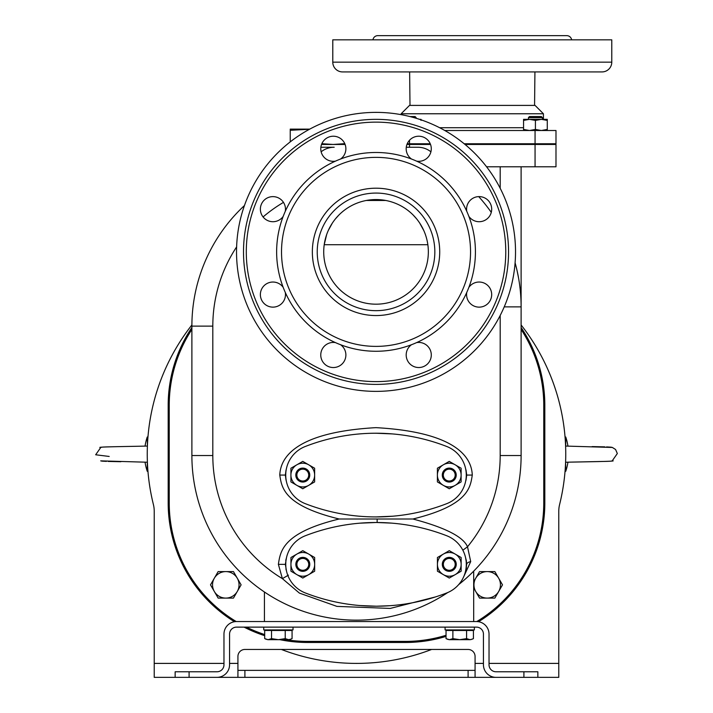 <?xml version="1.0" encoding="UTF-8"?>
<svg xmlns="http://www.w3.org/2000/svg" width="713" height="713" viewBox="0 0 713 713"><rect width="100%" height="100%" fill="white"/><g stroke="black" fill="none" stroke-linecap="round" stroke-linejoin="round"><path stroke-width="1.07" d="M565.044 471.311L565.748 471.293L565.596 462.22M565.694 446.08L565.748 437.007L565.044 436.989M565.748 446.071L612.369 447.461L615.569 449.484L617.333 453.53L612.182 460.892M147.956 436.989L147.252 437.007L147.404 446.08M147.306 462.22L147.252 471.293L147.956 471.311M109.196 456.454L95.667 454.769L100.818 447.407M147.252 462.229L100.711 460.865M237.928 670.372L468.102 670.372L468.102 677.35L495.998 677.35A12.558 12.558 0 0 1 483.441 664.792L483.441 634.107A6.978 6.978 0 0 0 476.471 627.128L236.529 627.128A6.978 6.978 0 0 0 229.559 634.107L229.559 664.792A12.558 12.558 0 0 1 217.002 677.35L154.222 677.35L154.222 511.239A27.896 27.896 0 0 0 153.402 504.528A209.248 209.248 0 0 1 191.895 324.959M521.114 324.968A209.248 209.248 0 0 1 559.598 504.528A27.896 27.896 0 0 0 558.778 511.239L558.778 677.35L495.998 677.35M281.377 649.454A209.248 209.248 0 0 0 431.623 649.454M475.072 677.35L475.072 656.423A6.978 6.978 0 0 0 468.102 649.454L244.898 649.454A6.978 6.978 0 0 0 237.928 656.423L237.928 677.35L217.002 677.35M468.102 677.35L237.928 677.35M468.102 670.372L475.072 670.372M543.761 405.323L544.821 405.323A139.498 139.498 0 0 0 521.114 327.517A139.498 139.498 0 0 1 544.821 405.323L544.821 502.977A139.498 139.498 0 0 1 478.539 621.718A139.498 139.498 0 0 0 544.821 502.977L543.761 502.977L543.761 405.323A138.438 138.438 0 0 0 521.114 329.442M405.323 641.406L405.323 642.475A139.498 139.498 0 0 0 446.035 636.406A139.498 139.498 0 0 1 405.323 642.475L307.677 642.475A139.498 139.498 0 0 1 279.915 639.686A139.498 139.498 0 0 0 307.677 642.475L307.677 641.406L405.323 641.406A138.438 138.438 0 0 0 446.035 635.283M169.239 502.977L168.179 502.977A139.498 139.498 0 0 0 234.461 621.718A139.498 139.498 0 0 1 168.179 502.977L168.179 405.323A139.498 139.498 0 0 1 191.886 327.517A139.498 139.498 0 0 0 168.179 405.323L169.239 405.323L169.239 502.977A138.438 138.438 0 0 0 236.235 621.558M476.765 621.558A138.438 138.438 0 0 0 543.761 502.977M246.44 627.128A138.438 138.438 0 0 0 264.692 634.57M285.895 639.686A138.438 138.438 0 0 0 307.677 641.406M191.886 329.442A138.438 138.438 0 0 0 169.239 405.323M264.692 635.684A139.498 139.498 0 0 1 244.069 627.128A139.498 139.498 0 0 0 264.692 635.684M320.859 147.252L334.183 147.252A20.927 20.927 0 0 0 321.144 151.807M430.919 151.807A20.927 20.927 0 0 0 417.88 147.252L406.276 147.252M428.344 251.876A52.316 52.316 0 0 0 376.027 199.56A52.316 52.316 0 0 0 323.72 251.876A52.316 52.316 0 0 0 376.027 304.184A52.316 52.316 0 0 0 428.344 251.876M425.83 235.851L425.42 234.639M423.798 230.557L419.752 223.151M416.517 218.748L413.184 215.05M410.037 212.126L408.415 210.798M405.18 208.437L404.627 208.071M385.751 200.469L366.313 200.469M347.427 208.071L346.883 208.437M343.639 210.798L342.026 212.126M338.871 215.05L335.547 218.748M332.303 223.151L328.256 230.557M326.634 234.639L324.21 244.719L427.853 244.719M376.027 391.375A139.498 139.498 0 0 0 515.526 251.876A139.498 139.498 0 0 0 376.027 112.378A139.498 139.498 0 0 0 236.529 251.876A139.498 139.498 0 0 0 376.027 391.375M376.027 384.396A132.529 132.529 0 0 1 243.507 251.876A132.529 132.529 0 0 1 376.027 119.347A132.529 132.529 0 0 1 508.556 251.876A132.529 132.529 0 0 1 376.027 384.396M411.49 159.026A12.558 12.558 0 0 1 409.859 139.891A12.558 12.558 0 0 1 427.613 139.891A12.558 12.558 0 0 1 416.615 161.147M335.449 161.147A12.558 12.558 0 0 1 320.77 148.767A12.558 12.558 0 0 1 333.319 136.219A12.558 12.558 0 0 1 340.573 159.026M283.177 216.413A12.558 12.558 0 0 1 264.051 218.044A12.558 12.558 0 0 1 264.051 200.291A12.558 12.558 0 0 1 285.298 211.289M285.298 292.455A12.558 12.558 0 0 1 272.927 307.134A12.558 12.558 0 0 1 260.37 294.585A12.558 12.558 0 0 1 283.177 287.339M340.573 344.727A12.558 12.558 0 0 1 342.204 363.862A12.558 12.558 0 0 1 324.442 363.862A12.558 12.558 0 0 1 335.449 342.605M416.615 342.605A12.558 12.558 0 0 1 431.294 354.976A12.558 12.558 0 0 1 418.736 367.534A12.558 12.558 0 0 1 411.49 344.727M468.887 287.339A12.558 12.558 0 0 1 488.013 285.708A12.558 12.558 0 0 1 488.013 303.462A12.558 12.558 0 0 1 466.757 292.455M466.757 211.289A12.558 12.558 0 0 1 479.136 196.61A12.558 12.558 0 0 1 491.694 209.167A12.558 12.558 0 0 1 468.887 216.413M376.027 351.268A99.392 99.392 0 0 1 276.635 251.876A99.392 99.392 0 0 1 376.027 152.484A99.392 99.392 0 0 1 475.419 251.876A99.392 99.392 0 0 1 376.027 351.268A99.392 99.392 0 0 0 475.419 251.876A99.392 99.392 0 0 0 376.027 152.484A99.392 99.392 0 0 0 276.635 251.876A99.392 99.392 0 0 0 376.027 351.268M376.027 310.672A58.796 58.796 0 0 1 317.232 251.876A58.796 58.796 0 0 1 376.027 193.071A58.796 58.796 0 0 1 434.832 251.876A58.796 58.796 0 0 1 376.027 310.672M244.452 205.531A164.614 164.614 0 0 0 191.886 326.126L191.886 455.545A164.614 164.614 0 0 0 447.773 592.53M463.37 577.45L470.705 561.594L467.514 546.773C463.263 536.764 445.055 527.513 412.889 519.002C468.628 505.41 470.33 487.362 472.282 475.072C471.739 462.603 464.199 432.541 375.929 427.648C287.776 432.622 280.361 462.603 279.772 475.072C281.715 487.389 283.462 505.41 339.174 519.002C282.437 532.727 280.361 551.381 278.382 564.357L282.384 578.635L299.407 593.1L336.937 606.389L390.207 608.43L435.634 596.888M285.895 568.929L286.403 570.712M412.889 519.002L339.174 519.002M378.229 522.513L376.731 522.504M368.113 522.665L366.357 522.745M286.412 557.994L285.744 560.463M286.047 480.232L285.352 475.072L286.047 469.92M384.548 516.738L385.76 516.684M392.56 516.221L376.018 516.925M472.282 475.072L466.703 475.072L466.017 480.232M466.017 469.92L466.703 475.072M376.018 433.228L392.56 433.923M385.76 433.468L384.548 433.406M305.333 503.69A195.3 195.3 0 0 0 446.677 503.69A30.686 30.686 0 0 0 446.677 446.463A195.3 195.3 0 0 0 305.333 446.463A30.686 30.686 0 0 0 305.333 503.69M443.326 485.348L437.399 481.917L437.399 468.227L449.252 461.382L461.115 468.227L461.115 481.917L449.252 488.77L443.326 485.348A11.854 11.854 0 0 0 461.115 475.072A11.854 11.854 0 0 0 443.326 464.805A11.854 11.854 0 0 0 443.326 485.348M449.252 482.05A6.978 6.978 0 0 0 456.231 475.072A6.978 6.978 0 0 0 449.252 468.102A6.978 6.978 0 0 0 442.283 475.072A6.978 6.978 0 0 0 449.252 482.05M449.252 469.145A5.927 5.927 0 0 0 443.326 475.072A5.927 5.927 0 0 0 449.252 481.008A5.927 5.927 0 0 0 455.179 475.072A5.927 5.927 0 0 0 449.252 469.145M296.849 485.348L290.922 481.917L290.922 468.227L302.775 461.382L314.638 468.227L314.638 481.917L302.775 488.77L296.849 485.348A11.854 11.854 0 0 0 314.638 475.072A11.854 11.854 0 0 0 296.849 464.805A11.854 11.854 0 0 0 296.849 485.348M302.775 482.05A6.978 6.978 0 0 0 309.754 475.072A6.978 6.978 0 0 0 302.775 468.102A6.978 6.978 0 0 0 295.806 475.072A6.978 6.978 0 0 0 302.775 482.05M302.775 469.145A5.927 5.927 0 0 0 296.849 475.072A5.927 5.927 0 0 0 302.775 481.008A5.927 5.927 0 0 0 308.711 475.072A5.927 5.927 0 0 0 302.775 469.145M391.125 523.092L390.305 523.03M466.418 567.691L466.409 560.971M466.347 560.623L465.607 557.851L466.703 564.357L465.607 570.855L466.338 568.136M458.664 584.615A164.614 164.614 0 0 0 521.114 455.545L521.114 306.875A164.614 164.614 0 0 0 515.098 262.803L516.595 268.596M491.275 212.367A164.614 164.614 0 0 0 478.726 196.619A164.614 164.614 0 0 1 491.275 212.367M504.234 306.875L521.114 306.875L521.096 304.87M520.953 299.62L520.748 296.02M520.035 288.123L520.098 288.676M519.724 285.53L519.581 284.487M519.367 283.008L519.26 282.25M517.273 271.555L518.574 278.115M521.114 306.875L521.114 166.78M465.036 144.463L555.988 144.463L555.988 166.78L486.569 166.78M406.945 144.463L430.527 144.463M409.512 140.256L409.512 143.759L407.221 143.759M409.512 143.759L430.251 143.759M464.19 143.759L555.988 143.759L555.988 130.506L535.062 130.506L535.062 143.759M444.814 130.506L535.062 130.506M401.143 113.768L409.512 105.399L535.062 105.399L543.431 113.768L401.143 113.768L401.143 114.65M534.928 71.924L534.572 105.399M409.636 71.924L410.002 105.399M342.552 71.924L602.022 71.924A9.768 9.768 0 0 0 611.781 62.156L611.781 39.839L332.784 39.839L332.784 62.156A9.768 9.768 0 0 0 342.552 71.924M381.731 71.924L356.625 71.924M372.944 39.839A4.884 4.884 0 0 1 377.774 35.65L566.799 35.65A4.884 4.884 0 0 1 571.63 39.839M419.592 119.347L421.009 119.347L421.009 120.408M413.87 117.609L416.134 117.609L416.134 118.26M409.939 116.558L415.082 116.558L416.134 117.609M547.272 130.506L547.272 129.454L541.345 130.506L535.418 129.454L529.483 130.506L523.556 129.454L523.556 119.347L529.483 119.347L523.556 120.408M535.418 120.408L529.483 119.347L541.345 119.347L535.418 120.408L535.418 129.454M523.556 129.454L523.556 130.506M547.272 129.454L547.272 120.408L541.345 119.347L547.272 119.347L547.272 120.408M542.388 117.609L541.345 116.558L529.483 116.558L528.44 117.609L542.388 117.609L542.388 119.347M473.682 621.549L473.682 571.158M523.903 677.35L523.903 671.771L495.998 671.771A6.978 6.978 0 0 1 489.029 664.792L489.029 634.107A12.558 12.558 0 0 0 476.471 621.549L236.529 621.549A12.558 12.558 0 0 0 223.971 634.107L223.971 664.792A6.978 6.978 0 0 1 217.002 671.771L175.148 671.771L175.148 677.35M293.025 627.128L293.025 629.918L263.73 629.918L263.73 627.128M289.496 639.614L292.072 638.625L292.072 630.479L264.692 630.479L264.692 638.625L268.115 639.686L271.537 638.625L278.382 639.686L285.227 638.625L288.649 639.686L291.243 639.053M271.537 630.479L271.537 638.625M285.227 630.479L285.227 638.625M265.601 639.098L267.883 639.677M268.115 639.686L288.649 639.686M474.377 627.128L474.377 629.918L445.081 629.918L445.081 627.128M470.838 639.614L473.423 638.625L473.423 630.479L446.035 630.479L446.035 638.625L449.457 639.686L452.88 638.625L459.733 639.686L466.578 638.625L470.001 639.686L472.594 639.053M452.88 630.479L452.88 638.625M466.578 630.479L466.578 638.625M447.14 639.178L449.235 639.677M449.457 639.686L470.001 639.686M537.852 677.35L537.852 671.771L523.903 671.771M264.434 621.549L264.434 591.995M321.527 144.463L345.119 144.463L321.527 144.463M344.789 143.652L333.131 144.463L321.839 143.696M309.487 129.267L290.236 130.301L290.236 141.878M290.236 130.301L290.236 129.115L309.772 129.115M360.885 605.613L363.915 605.827M374.129 606.193L374.931 606.202M377.284 606.202L378.059 606.193M381.74 606.121L382.524 606.095M384.788 606.005L387.141 605.89M389.859 605.711L376.785 606.202M286.466 557.816L285.352 564.357L286.466 570.899M359.985 605.542L376.027 606.202M391.285 523.101L376.785 522.504M376.027 522.504L359.985 523.164M305.36 592.966A195.3 195.3 0 0 0 446.703 592.966A30.686 30.686 0 0 0 446.703 535.739A195.3 195.3 0 0 0 305.36 535.739A30.686 30.686 0 0 0 305.36 592.966M443.352 574.625L437.425 571.202L437.425 557.513L449.279 550.659L461.142 557.513L461.142 571.202L449.279 578.047L443.352 574.625A11.854 11.854 0 0 0 461.142 564.357A11.854 11.854 0 0 0 443.352 554.09A11.854 11.854 0 0 0 443.352 574.625M449.279 571.327A6.978 6.978 0 0 0 456.258 564.357A6.978 6.978 0 0 0 449.279 557.379A6.978 6.978 0 0 0 442.31 564.357A6.978 6.978 0 0 0 449.279 571.327M449.279 558.431A5.927 5.927 0 0 0 443.352 564.357A5.927 5.927 0 0 0 449.279 570.284A5.927 5.927 0 0 0 455.206 564.357A5.927 5.927 0 0 0 449.279 558.431M296.875 574.625L290.949 571.202L290.949 557.513L302.802 550.659L314.665 557.513L314.665 571.202L302.802 578.047L296.875 574.625A11.854 11.854 0 0 0 314.665 564.357A11.854 11.854 0 0 0 296.875 554.09A11.854 11.854 0 0 0 296.875 574.625M302.802 571.327A6.978 6.978 0 0 0 309.781 564.357A6.978 6.978 0 0 0 302.802 557.379A6.978 6.978 0 0 0 295.833 564.357A6.978 6.978 0 0 0 302.802 571.327M302.802 558.431A5.927 5.927 0 0 0 296.875 564.357A5.927 5.927 0 0 0 302.802 570.284A5.927 5.927 0 0 0 308.738 564.357A5.927 5.927 0 0 0 302.802 558.431M473.682 581.763L479.546 571.594L494.849 571.594L502.505 584.847L494.849 598.1L479.546 598.1L473.682 587.94M475.723 578.225A13.253 13.253 0 0 0 487.202 598.1A13.253 13.253 0 0 0 498.681 578.225A13.253 13.253 0 0 0 475.723 578.225M214.319 578.225L218.151 571.594L233.454 571.594L241.101 584.847L233.454 598.1L218.151 598.1L210.495 584.847L214.319 578.225A13.253 13.253 0 0 0 225.798 598.1A13.253 13.253 0 0 0 237.277 578.225A13.253 13.253 0 0 0 214.319 578.225M475.072 663.402L483.441 663.402M489.029 663.402L558.778 663.402M154.222 663.402L223.971 663.402M229.559 663.402L237.928 663.402M244.898 670.372L244.898 677.35M236.618 246.912A143.687 143.687 0 0 0 212.813 326.126L212.813 455.545L212.813 326.126L191.886 326.126M376.027 381.607A129.739 129.739 0 0 0 505.767 251.876A129.739 129.739 0 0 0 376.027 122.137A129.739 129.739 0 0 0 246.297 251.876A129.739 129.739 0 0 0 376.027 381.607M376.027 346.384A94.508 94.508 0 0 1 281.519 251.876A94.508 94.508 0 0 1 376.027 157.368A94.508 94.508 0 0 1 470.544 251.876A94.508 94.508 0 0 1 376.027 346.384M376.027 315.556A63.68 63.68 0 0 1 312.347 251.876A63.68 63.68 0 0 1 376.027 188.196A63.68 63.68 0 0 1 439.716 251.876A63.68 63.68 0 0 1 376.027 315.556M283.48 202.376A143.687 143.687 0 0 0 263.079 216.957M191.886 455.545L212.813 455.545A143.687 143.687 0 0 0 282.384 578.635L288.426 575.15M462.844 550.204L467.514 546.773A143.687 143.687 0 0 0 500.187 455.545L500.187 315.485M278.382 564.357L285.352 564.357M377.159 519.233L377.141 522.504M279.772 475.072L285.352 475.072M470.705 561.594A6.978 3.048 -0 0 0 466.703 564.357M500.187 455.545L521.114 455.545M500.187 188.268L500.187 166.78M535.062 166.78L535.062 144.463M409.512 144.463L409.512 147.252M439.636 127.716L523.556 127.716M332.784 62.156L611.781 62.156M189.097 677.35L189.097 671.771M568.502 462.167L606.888 461.373M607.298 461.356L608.073 461.329M608.581 461.311L609.321 461.275M609.597 461.258L610.23 461.222M610.506 461.195L611.46 461.053M611.469 461.053L612.342 460.848M565.89 462.238C582.485 461.819 617.761 461.454 612.681 460.741M565.748 471.293A54.072 54.072 0 0 0 567.94 462.184M567.94 446.115A54.072 54.072 0 0 0 565.748 437.007M592.129 446.588L604.811 446.864M606.576 446.917L610.907 447.158M611.38 447.229L611.906 447.336M612.369 447.461L615.569 449.484M113.884 446.721L106.112 446.926M105.702 446.944L104.927 446.971M104.419 446.998L103.679 447.024M103.403 447.042L102.77 447.087M102.494 447.104L101.54 447.247M101.531 447.247L100.141 447.621M147.11 446.062C130.515 446.481 95.239 446.846 100.319 447.559M147.252 437.007A54.072 54.072 0 0 0 145.06 446.115M145.06 462.184A54.072 54.072 0 0 0 147.252 471.293M120.871 461.712L108.189 461.436M106.424 461.382L102.093 461.142M101.62 461.07L101.094 460.963M552.495 144.463L552.495 143.759M543.431 119.347L543.431 113.768M528.44 117.609L528.44 119.347M416.829 143.759L416.829 144.463M543.092 143.759L543.092 144.463M527.745 143.759L527.745 144.463M267.081 630.479L267.081 629.918M289.683 630.479L289.683 629.918M448.432 630.479L448.432 629.918M471.026 630.479L471.026 629.918"/></g></svg>
